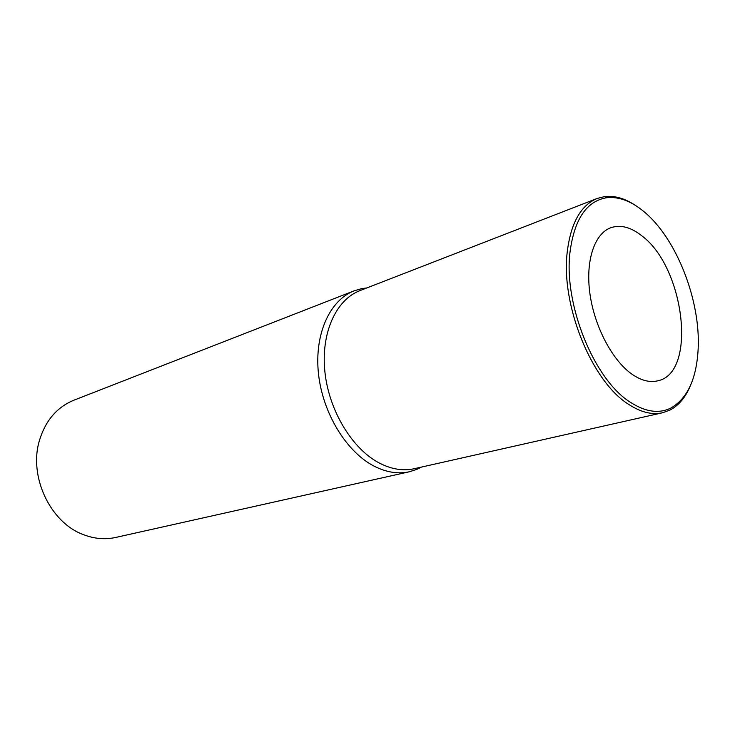 <?xml version="1.0" encoding="UTF-8"?>
<svg xmlns="http://www.w3.org/2000/svg" width="735" height="735" viewBox="0 0 735 735"><rect width="100%" height="100%" fill="white"/><g stroke="black" fill="none" stroke-linecap="round" stroke-linejoin="round"><path stroke-width="1.1" d="M421.467 467.083L416.791 469.389L409.395 471.76C398.195 474.222 386.5 472.384 374.317 466.256C346.525 452.117 322.656 413.245 318.475 373.702C314.203 334.131 329.84 300.1 354.196 290.812L361.657 288.644L366.829 287.945M597.178 198.459L359.92 290.628C336.014 299.705 320.708 333.157 324.925 372.085C329.05 410.984 352.46 449.278 379.729 463.252C391.718 469.325 403.221 471.144 414.237 468.709L662.557 412.767C652.101 415.082 640.81 412.28 628.682 404.379C592.079 381.842 560.777 305.585 567.181 252.436C570.682 223.302 580.687 205.304 597.178 198.459L604.767 196.548C614.763 195.455 625.081 198.468 635.72 205.589M354.196 290.812L73.84 400.226C57.091 407.098 45.653 420.411 39.534 440.155C28.353 476.133 50.21 522.631 83.386 534.621C94.319 538.838 105.087 539.784 115.698 537.45L409.395 471.76M641.94 235.917C630.942 227.152 620.551 224.432 610.767 227.74C594.413 233.684 585.262 260.971 589.975 294.073C594.624 327.148 612.678 360.986 632.348 374.455C641.324 380.546 649.703 382.678 657.485 380.877C697.442 373.463 684.708 267.485 641.94 235.917M643.639 211.377C676.329 237.874 700.777 300.422 698.149 349.088C696.541 378.81 687.473 398.462 670.954 408.017C659.019 413.915 645.505 412.004 630.419 402.293C594.45 380.041 563.699 305.062 569.928 252.757C574.219 219.352 586.512 201.004 606.807 197.706C618.787 196.465 631.071 201.023 643.639 211.377M690.551 385.333C685.7 397.185 678.818 405.444 669.916 410.112L662.557 412.767M419.758 467.469L416.791 469.389M365.185 288.589L361.657 288.644M609.554 228.236L610.767 227.74M670.954 408.017L669.916 410.112M606.807 197.706L604.767 196.548M656.199 381.143L657.485 380.877"/></g></svg>
